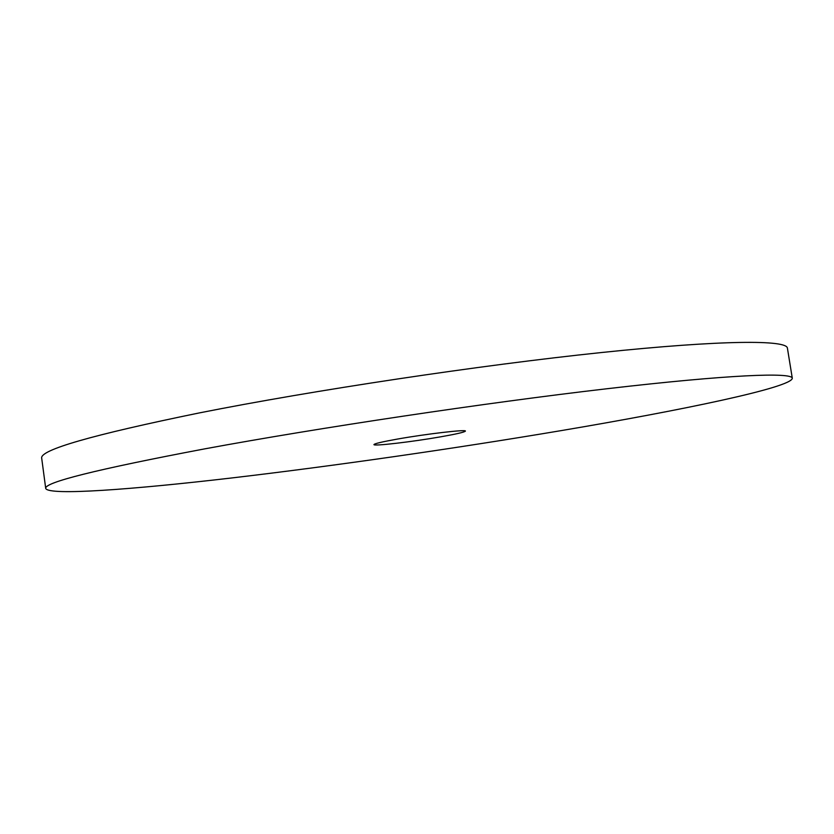 <?xml version="1.0" encoding="UTF-8"?>
<svg xmlns="http://www.w3.org/2000/svg" width="834" height="834" viewBox="0 0 834 834"><rect width="100%" height="100%" fill="white"/><g stroke="black" fill="none" stroke-linecap="round" stroke-linejoin="round"><path stroke-width="1.25" d="M397.63 439.038C426.528 433.899 466.717 429.229 465.403 431.095C464.694 432.148 456.427 434.055 440.602 436.839C412.423 441.801 373.267 446.409 373.945 444.595C374.372 443.636 382.264 441.78 397.63 439.038M45.724 488.495L41.7 458.262C39.417 450.037 91.948 434.921 199.284 412.924C312.906 390.333 479.957 365.209 601.533 352.521C723.505 339.761 786.858 339.886 787.411 348.143L792.3 378.25C791.904 387.414 682.129 410.245 560.729 430.688C454.332 448.598 334.861 465.831 232.915 477.819C132.47 489.568 49.008 495.813 45.724 488.495C43.733 482.532 96.598 469.344 204.299 448.942C318.296 427.852 485.617 402.812 607.152 388.717C729.083 374.56 792.102 372.183 792.3 378.25"/></g></svg>
